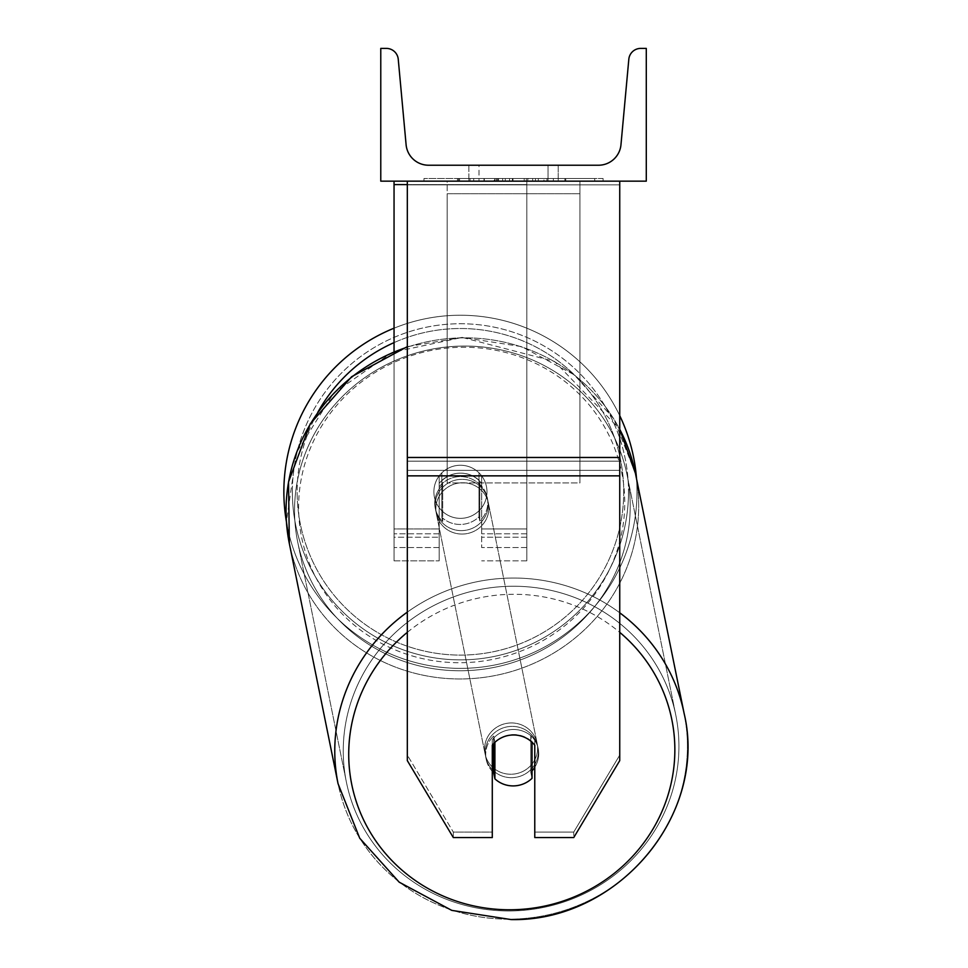 <?xml version="1.0" encoding="UTF-8"?>
<svg xmlns="http://www.w3.org/2000/svg" width="968" height="968" viewBox="0 0 968 968"><rect width="100%" height="100%" fill="white"/><g stroke="black" fill="none" stroke-linecap="round" stroke-linejoin="round"><path stroke-width="0.73" stroke-dasharray="4.84 3.63" d="M619.738 457.477L619.738 184.84L619.738 464.858L619.738 457.477L407.322 457.477L407.322 475.857L407.322 464.858L407.322 470.351L619.738 470.351L619.738 464.858L619.738 760.63L573.746 837.562L573.746 832.069L619.738 755.125L619.738 760.63L619.738 470.351L407.322 470.351L407.322 760.63L407.322 755.125L453.314 832.069L453.314 837.562L492.288 837.562L492.288 739.746L492.288 837.562L492.288 832.069L453.314 832.069L453.314 837.562L407.322 760.63L407.322 755.125L453.314 832.069L492.288 832.069L492.288 739.746A26.547 25.652 180 0 1 513.536 729.485A26.547 25.652 180 0 1 534.772 739.746L534.772 837.562L573.746 837.562L573.746 832.069L534.772 832.069L534.772 837.562L534.772 739.746L534.772 832.069L573.746 832.069L619.738 755.125L619.738 181.161L407.322 181.161L407.322 461.167L407.322 181.161L407.322 184.84L619.738 184.84L619.738 181.161L407.322 181.161M513.536 734.978A26.547 25.652 180 0 1 534.772 745.239L534.772 739.746A26.547 25.652 0 0 0 513.536 729.485A26.547 25.652 0 0 0 492.288 739.746L492.288 745.239A26.547 25.652 180 0 1 513.536 734.978M407.322 457.477L407.322 184.84L619.738 184.84L619.738 181.161M407.322 184.598L526.81 184.598L394.049 184.598L394.049 537.228L439.194 537.228L394.049 537.228L394.049 560.835L439.194 560.835L394.049 560.835L394.049 528.976L439.194 528.976L394.049 528.976L394.049 181.161L526.81 181.161L394.049 181.161L394.049 528.976L439.194 528.976L439.194 560.835L439.194 475.881A26.547 26.547 0 0 1 481.677 475.881A26.547 26.547 0 0 0 439.194 475.881A26.547 26.547 0 0 1 481.677 475.881L481.677 528.976L526.81 528.976L481.677 528.976L526.81 528.976L526.81 560.835L526.81 181.161L394.049 181.161L526.81 181.161L394.049 181.161L526.81 181.161L526.81 560.835L526.81 181.161L526.81 547.561L526.81 181.161L526.81 547.561L526.81 181.161L526.81 528.976L481.677 528.976L481.677 475.881L481.677 547.561L481.677 483.419A26.547 25.652 0 0 0 460.429 473.158A26.547 25.652 0 0 0 439.194 483.419L439.194 486.856A26.547 25.652 0 0 1 460.429 476.595A26.547 25.652 0 0 1 481.677 486.856L481.677 483.419A26.547 25.652 180 0 0 460.429 473.158A26.547 25.652 180 0 0 439.194 483.419L439.194 475.881A26.547 26.547 0 0 1 481.677 475.881L481.677 486.856A26.547 25.652 180 0 0 460.429 476.595A26.547 25.652 180 0 0 439.194 486.856L439.194 560.835L439.194 475.881L439.194 528.976L394.049 528.976L394.049 560.835L394.049 351.626M394.049 181.161L394.049 184.598M283.866 491.804A176.563 176.563 0 0 1 460.429 315.241A176.563 176.563 0 0 1 636.992 491.804A176.563 176.563 0 0 0 636.508 478.664A176.563 176.563 0 0 1 636.992 491.804A176.563 176.563 0 0 0 460.429 315.241A176.563 176.563 0 0 0 283.866 491.804A176.563 176.563 0 0 0 460.429 668.368A176.563 176.563 0 0 0 636.992 491.804A176.563 176.563 0 0 1 475.409 667.739A176.563 176.563 0 0 1 286.407 521.655L296.402 452.734L333.742 393.056L392.209 352.412L462.196 337.409L554.616 361.5L619.738 429.248M486.977 491.804A26.547 26.547 0 0 1 479.015 510.765L479.015 472.844A26.547 26.547 0 0 0 441.844 472.844L441.844 510.765A26.547 26.547 0 0 1 433.882 491.804A26.547 26.547 0 0 0 460.429 518.364A26.547 26.547 0 0 0 486.977 491.804A26.547 26.547 0 0 1 441.844 510.765A26.547 26.547 0 0 0 479.015 510.765L479.015 472.844A26.547 26.547 0 0 1 486.977 491.804A26.547 26.547 0 0 0 460.429 465.257A26.547 26.547 0 0 0 433.882 491.804A26.547 26.547 0 0 0 460.429 518.364A26.547 26.547 0 0 0 486.977 491.804A26.547 26.547 0 0 0 460.429 465.257A26.547 26.547 0 0 0 433.882 491.804A26.547 26.547 0 0 1 441.844 472.844L441.844 510.765A26.547 26.547 0 0 1 441.844 472.844L441.844 510.765L441.844 472.844A26.547 26.547 0 0 1 486.977 491.804A26.547 26.547 0 0 1 460.429 518.364A26.547 26.547 0 0 1 433.882 491.804A26.547 26.547 0 0 0 460.429 518.364A26.547 26.547 0 0 0 486.977 491.804A26.547 26.547 0 0 0 460.429 465.257A26.547 26.547 0 0 0 433.882 491.804A26.547 26.547 0 0 1 460.429 465.257A26.547 26.547 0 0 1 486.977 491.804M394.049 328.188A176.563 176.563 0 0 1 619.738 415.671A176.563 176.563 0 0 0 394.049 328.188M292.36 491.804A168.069 168.069 0 0 1 460.429 323.736A168.069 168.069 0 0 1 628.498 491.804A168.069 168.069 0 0 0 460.429 323.736A168.069 168.069 0 0 0 292.36 491.804A168.069 168.069 0 0 0 460.429 659.874A168.069 168.069 0 0 0 628.498 491.804A168.069 168.069 0 0 1 460.429 659.874A168.069 168.069 0 0 1 292.36 491.804M534.772 767.249A26.547 25.616 168.5 0 0 538.232 748.808A26.547 25.616 168.5 0 0 530.766 735.523L530.766 772.149L532.025 778.332L532.025 741.694L530.766 735.523L532.025 741.694A26.547 25.616 -11.5 0 0 513.464 734.615A26.547 25.616 -11.5 0 0 494.902 742.202L494.902 778.829A26.547 25.616 -11.5 0 0 513.464 785.907A26.547 25.616 -11.5 0 0 532.025 778.332L530.766 772.149A26.547 25.616 -11.5 0 0 538.232 748.808A26.547 25.616 -11.5 0 0 530.766 735.523L530.766 772.149A26.547 25.616 168.5 0 0 532.025 770.867M511.794 777.679A26.547 25.616 -11.5 0 0 537.809 746.751A26.547 25.616 -11.5 0 0 511.794 726.387A26.547 25.616 -11.5 0 0 485.767 757.303A26.547 25.616 -11.5 0 0 511.794 777.679A26.547 25.616 168.5 0 0 537.809 746.751A26.547 25.616 168.5 0 0 511.794 726.387A26.547 25.616 168.5 0 0 485.767 757.303A26.547 25.616 168.5 0 0 511.794 777.679M461.688 530.621A26.547 25.616 -11.5 0 0 487.703 499.706A26.547 25.616 -11.5 0 0 461.688 479.329A26.547 25.616 -11.5 0 0 435.661 510.257A26.547 25.616 -11.5 0 0 461.688 530.621A26.547 25.616 168.5 0 0 487.703 499.706A26.547 25.616 168.5 0 0 461.688 479.329A26.547 25.616 168.5 0 0 435.661 510.257A26.547 25.616 168.5 0 0 461.688 530.621M478.991 480.237A26.547 25.616 -11.5 0 0 460.429 473.158A26.547 25.616 -11.5 0 0 441.868 480.745L442.703 484.859A26.547 25.616 -11.5 0 0 435.249 508.2A26.547 25.616 -11.5 0 0 442.703 521.486L442.703 484.859L441.868 480.745L441.868 517.372A26.547 25.616 -11.5 0 0 460.429 524.45A26.547 25.616 -11.5 0 0 478.991 516.864L479.825 520.978A26.547 25.616 -11.5 0 0 487.291 497.637A26.547 25.616 -11.5 0 0 479.825 484.351L479.825 520.978L478.991 516.864L478.991 480.237L479.825 484.351L479.825 520.978A26.547 25.616 168.5 0 0 487.291 497.637A26.547 25.616 168.5 0 0 479.825 484.351L478.991 480.237A26.547 25.616 168.5 0 0 460.429 473.158A26.547 25.616 168.5 0 0 441.868 480.745L441.868 517.372L442.703 521.486L442.703 484.859A26.547 25.616 168.5 0 0 435.249 508.2A26.547 25.616 168.5 0 0 442.703 521.486L441.868 517.372A26.547 25.616 168.5 0 0 460.429 524.45A26.547 25.616 168.5 0 0 478.991 516.864L478.991 480.237M493.644 743.63L493.644 736.031A26.547 25.616 -11.5 0 0 486.19 759.372A26.547 25.616 -11.5 0 0 493.644 772.658L493.644 736.031L494.902 742.202A26.547 25.616 168.5 0 1 513.464 734.615A26.547 25.616 168.5 0 1 532.025 741.694L532.025 742.214M494.902 778.829L493.644 772.658M462.377 534.058A26.547 25.616 -11.5 0 0 488.404 503.13A26.547 25.616 -11.5 0 0 462.377 482.766A26.547 25.616 -11.5 0 0 436.362 513.693A26.547 25.616 -11.5 0 0 462.377 534.058A26.547 25.616 168.5 0 0 488.404 503.13A26.547 25.616 168.5 0 0 462.377 482.766A26.547 25.616 168.5 0 0 436.362 513.693A26.547 25.616 168.5 0 0 462.377 534.058M511.092 722.951A26.547 25.616 168.5 0 1 537.119 743.327A26.547 25.616 168.5 0 1 511.092 774.243A26.547 25.616 168.5 0 1 485.077 753.878A26.547 25.616 168.5 0 1 511.092 722.951A26.547 25.616 -11.5 0 1 537.119 743.327A26.547 25.616 -11.5 0 1 511.092 774.243A26.547 25.616 -11.5 0 1 485.077 753.878A26.547 25.616 -11.5 0 1 511.092 722.951M511.092 910.936A168.069 162.116 168.5 0 1 346.375 782.011A168.069 162.116 168.5 0 1 511.092 586.257A168.069 162.116 168.5 0 1 675.809 715.195A168.069 162.116 168.5 0 1 511.092 910.936A168.069 162.116 -11.5 0 1 346.375 782.011A168.069 162.116 -11.5 0 1 511.092 586.257A168.069 162.116 -11.5 0 1 675.809 715.195A168.069 162.116 -11.5 0 1 511.092 910.936M462.377 346.072A168.069 162.116 -11.5 0 0 297.66 541.814A168.069 162.116 -11.5 0 0 462.377 670.751A168.069 162.116 -11.5 0 0 627.095 474.998A168.069 162.116 -11.5 0 0 462.377 346.072A168.069 162.116 168.5 0 0 297.66 541.814A168.069 162.116 168.5 0 0 462.377 670.751A168.069 162.116 168.5 0 0 627.095 474.998A168.069 162.116 168.5 0 0 462.377 346.072M603.088 178.499L423.984 178.499L603.088 178.499L603.088 181.161L423.984 181.161L603.088 181.161M423.984 178.499L423.984 181.161M548.045 165.226L548.045 181.161L558.209 181.161L468.863 181.161L548.045 181.161L548.045 165.226L558.209 165.226L558.209 181.161L558.209 165.226L468.863 165.226L548.045 165.226L548.045 181.161L548.045 165.226M543.931 181.161L457.453 181.161L543.931 181.161L543.931 178.499L567.901 178.499L567.901 181.161M496.899 181.161L565.784 181.161L459.57 181.161L496.899 181.161L496.899 178.499L535.437 178.499L535.437 181.161L535.437 178.499L459.582 178.499L459.582 181.161L565.784 181.161L459.582 181.161L502.67 181.161L459.582 181.161L459.582 178.499L565.784 178.499L565.784 181.161L459.473 181.161L565.784 181.161L546.932 181.161L565.784 181.161L565.784 178.499L526.338 178.499L565.784 178.499L565.784 181.161L565.784 178.499L565.784 181.161L565.784 178.499L459.57 178.499L459.582 181.161L459.582 178.499L502.67 178.499L459.582 178.499L459.57 181.161L459.57 178.499L496.899 178.499M646.285 181.161L380.775 181.161L380.775 48.4L386.353 48.4A11.943 11.943 0 0 1 398.247 59.254L406.1 144.716A22.566 22.566 0 0 0 428.57 165.226L598.502 165.226A22.566 22.566 0 0 0 620.972 144.716L628.825 59.254A11.943 11.943 0 0 1 640.719 48.4L646.285 48.4L646.285 181.161M553.357 181.161L473.703 181.161L594.751 181.161L473.703 181.161L553.357 181.161L553.357 178.499L473.703 178.499L473.703 181.161L473.703 178.499L473.703 181.161L473.703 178.499L553.357 178.499L553.357 181.161L553.357 178.499L594.751 178.499L553.357 178.499L553.357 181.161L553.357 178.499L553.357 181.161L553.357 178.499L473.703 178.499L553.357 178.499L553.357 181.161M479.015 165.226L468.863 165.226L479.015 165.226L479.015 181.161L479.015 165.226M494.793 181.161L564.889 181.161L458.457 181.161L494.793 181.161L494.793 178.499L564.889 178.499L458.457 178.499L458.457 181.161L458.457 178.499L470.012 178.499L470.012 181.161M470.012 178.499L494.793 178.499M564.889 178.499L564.889 181.161L532.654 181.161L564.889 181.161L564.889 178.499L532.654 178.499L564.889 178.499L564.889 181.161L564.889 178.499M532.654 178.499L532.654 181.161L532.654 178.499M527.79 178.499L527.79 181.161M594.751 178.499L594.751 181.161L594.751 178.499L553.357 178.499L594.751 178.499M505.248 178.499L505.248 181.161M526.338 178.499L526.338 181.161M538.317 178.499L538.317 181.161M502.67 178.499L502.67 181.161M498.266 181.161L512.375 181.161L498.266 181.161L498.266 178.499L484.303 178.499L484.303 181.161L484.303 178.499L512.375 178.499L512.375 181.161L512.375 178.499L498.266 178.499M567.901 178.499L457.453 178.499L457.453 181.161M457.453 178.499L479.608 178.499L479.608 181.161M479.608 178.499L496.753 178.499L496.753 181.161M496.753 178.499L484.303 178.499L484.303 181.161M484.303 178.499L541.051 178.499L541.051 181.161M541.051 178.499L528.153 178.499L528.153 181.161M528.153 178.499L543.931 178.499M494.164 178.499L524.172 178.499L524.172 181.161L494.164 181.161L524.172 181.161L524.172 178.499L494.164 178.499L494.164 181.161M546.932 178.499L546.932 181.161L546.932 178.499L565.784 178.499L565.784 181.161L565.784 178.499L459.473 178.499L459.473 181.161L459.473 178.499L565.784 178.499L565.784 181.161L565.784 178.499L546.932 178.499M496.923 181.161L484 181.161L509.543 181.161L496.923 181.161L496.923 178.499L484 178.499L509.543 178.499L509.543 181.161L509.543 178.499L496.923 178.499M484 178.499L484 181.161L484 178.499M494.902 742.359L493.644 736.031A26.547 25.616 168.5 0 0 486.19 759.372A26.547 25.616 168.5 0 0 492.288 771.29M447.156 470.351L447.156 181.161L579.917 181.161L447.156 181.161L447.156 482.935L447.156 193.733L579.917 193.733L579.917 181.161L579.917 470.351L447.156 470.351L447.156 193.733L579.917 193.733L579.917 181.161L579.917 482.935L447.156 482.935L579.917 482.935L579.917 193.733L579.917 482.935L579.917 470.351L447.156 470.351M619.738 461.167L407.322 461.167L619.738 461.167M619.738 475.857L407.322 475.857M526.81 537.228L481.677 537.228L526.81 537.228M526.81 533.791L481.677 533.791L526.81 533.791M439.194 533.791L394.049 533.791L439.194 533.791M317.77 412.368A163.289 163.289 0 0 0 297.14 491.804A163.289 163.289 0 0 1 460.429 328.515A163.289 163.289 0 0 1 623.719 491.804A163.289 163.289 0 0 1 460.429 655.094A163.289 163.289 0 0 1 297.14 491.804A163.289 163.289 0 0 0 460.429 655.094A163.289 163.289 0 0 0 623.719 491.804A163.289 163.289 0 0 0 394.049 342.611M407.322 632.334A163.289 157.506 -11.5 0 1 511.794 594.304A163.289 157.506 168.5 0 1 674.853 749.813A163.289 157.506 168.5 0 1 511.794 909.763A163.289 157.506 168.5 0 1 348.722 754.241A163.289 157.506 168.5 0 1 511.794 594.304A163.289 157.506 -11.5 0 1 619.738 632.346M511.092 919.152A176.563 170.32 -11.5 0 0 684.134 713.501A176.563 170.32 -11.5 0 0 511.092 578.053A176.563 170.32 -11.5 0 0 338.05 783.693A176.563 170.32 -11.5 0 0 511.092 919.152A176.563 170.32 168.5 0 0 684.134 713.501L635.419 473.316A176.563 170.32 168.5 0 1 462.377 678.955A176.563 170.32 168.5 0 1 289.335 543.508A176.563 170.32 168.5 0 1 462.377 337.856A176.563 170.32 168.5 0 1 635.419 473.316A176.563 170.32 -11.5 0 1 462.377 678.955A176.563 170.32 -11.5 0 1 289.335 543.508L338.05 783.693A176.563 170.32 168.5 0 0 511.092 919.152M461.688 662.705A163.289 157.506 -11.5 0 0 624.747 502.767A163.289 157.506 -11.5 0 0 461.688 347.258A163.289 157.506 -11.5 0 0 298.616 507.196A163.289 157.506 -11.5 0 0 461.688 662.705A163.289 157.506 168.5 0 0 624.747 502.767A163.289 157.506 168.5 0 0 461.688 347.258A163.289 157.506 168.5 0 0 298.616 507.196A163.289 157.506 168.5 0 0 461.688 662.705M495.096 178.499L495.096 181.161M498.568 178.499L498.568 181.161M497.201 178.499L497.201 181.161M512.979 178.499L512.979 181.161M512.677 178.499L512.677 181.161L512.677 178.499M512.375 178.499L512.375 181.161M496.62 178.499L496.62 181.161M619.738 612.792A176.563 170.32 168.5 0 0 511.092 578.053A176.563 170.32 168.5 0 0 407.322 612.115M407.322 347.137A176.563 170.32 -11.5 0 1 462.377 337.856A176.563 170.32 -11.5 0 1 619.738 429.332M526.81 560.835L481.677 560.835L526.81 560.835M526.81 547.561L481.677 547.561L526.81 547.561M439.194 547.561L394.049 547.561L439.194 547.561M635.419 473.316L613.76 418.793L574.29 374.846L521.704 346.629L462.196 337.409L407.322 346.641M538.232 748.808L537.809 746.751L538.232 748.808M487.703 499.706L487.291 497.637L487.703 499.706M435.661 510.257L435.249 508.2L435.661 510.257M486.19 759.372L485.767 757.303L486.19 759.372M488.404 503.13L537.119 743.327L488.404 503.13M297.66 541.814L346.375 782.011L297.66 541.814M627.095 474.998L675.809 715.195L627.095 474.998M436.362 513.693L485.077 753.878L436.362 513.693M468.863 165.226L468.863 181.161L468.863 165.226"/><path stroke-width="1.45" d="M619.738 475.857L407.322 475.857L407.322 760.63L453.314 837.562L492.288 837.562L492.288 745.239A26.547 25.652 0 0 1 513.536 734.978A26.547 25.652 0 0 1 534.772 745.239L534.772 837.562L573.746 837.562L619.738 760.63L619.738 181.161M407.322 475.857L407.322 181.161M407.322 184.598L394.049 184.598L394.049 351.626M394.049 181.161L394.049 184.598M407.322 612.115A176.563 170.32 168.5 0 0 338.05 783.693L289.335 543.508L286.407 521.655A176.563 176.563 0 0 1 394.049 328.188A176.563 176.563 0 0 0 283.866 491.804M619.738 415.671A176.563 176.563 0 0 1 636.508 478.664A176.563 176.563 0 0 0 619.738 415.671M646.285 181.161L380.775 181.161L380.775 48.4L386.353 48.4A11.943 11.943 0 0 1 398.247 59.254L406.1 144.716A22.566 22.566 0 0 0 428.57 165.226L598.502 165.226A22.566 22.566 0 0 0 620.972 144.716L628.825 59.254A11.943 11.943 0 0 1 640.719 48.4L646.285 48.4L646.285 181.161M492.288 771.29A26.547 25.616 168.5 0 0 493.644 772.658L494.902 778.829A26.547 25.616 168.5 0 0 513.464 785.907A26.547 25.616 168.5 0 0 532.025 778.332L532.025 742.214M494.902 778.829L494.902 742.359M532.025 770.867A26.547 25.616 168.5 0 0 534.772 767.249M493.644 772.658L493.644 743.63M619.738 457.477L407.322 457.477M394.049 342.611A163.289 163.289 0 0 0 317.77 412.368M619.738 632.346A163.289 157.506 -11.5 0 1 664.302 805.775A163.289 157.506 -11.5 0 1 511.794 909.763A163.289 157.506 -11.5 0 1 358.475 807.844A163.289 157.506 -11.5 0 1 407.322 632.334M407.322 346.641L351.65 376.709L310.256 423.827L288.537 481.931L289.335 543.508A176.563 170.32 -11.5 0 1 407.322 347.137M619.738 429.332A176.563 170.32 -11.5 0 1 635.419 473.316L684.134 713.501C708.213 814.524 618.044 921.633 511.273 919.6C618.044 921.633 708.213 814.524 684.134 713.501A176.563 170.32 168.5 0 0 619.738 612.792M511.273 919.6L451.766 910.38L399.191 882.163L359.721 838.215L338.05 783.693L359.721 838.215L399.179 882.163L451.766 910.38L511.273 919.6M619.738 429.248L635.419 473.316"/></g></svg>

